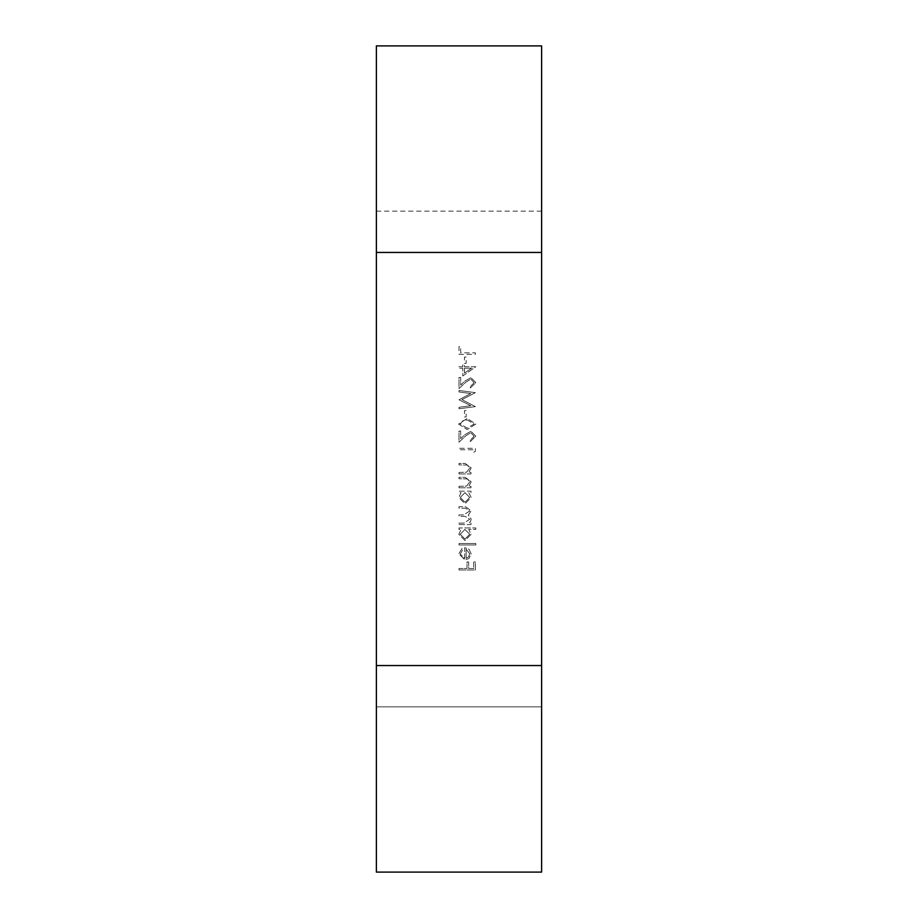 <?xml version="1.0" encoding="UTF-8"?>
<svg xmlns="http://www.w3.org/2000/svg" width="918" height="918" viewBox="0 0 918 918"><rect width="100%" height="100%" fill="white"/><g stroke="black" fill="none" stroke-linecap="round" stroke-linejoin="round"><path stroke-width="0.69" stroke-dasharray="4.59 3.44" d="M376.38 211.14L541.62 211.14L541.62 706.86L541.62 211.14L376.38 211.14L376.38 706.86L376.38 211.14M460.262 554.047L462.787 549.641L462.098 548.333L458.793 553.864L464.956 559.888L468.96 558.511L471.186 553.829L468.834 549.01L464.68 547.702L464.68 558.419L460.262 554.047L462.787 549.641L462.098 548.333L458.793 553.864L464.956 559.888L468.96 558.511L471.186 553.829L468.834 549.01L464.68 547.702L464.68 558.419L460.262 554.047M475.811 529.411L475.811 527.942L459 527.942L459 529.411L461.077 529.411L458.793 534.31L465.024 540.553L471.186 534.265L468.662 529.411L475.811 529.411L475.811 527.942L459 527.942L459 529.411L461.077 529.411L458.793 534.31L465.024 540.553L471.186 534.265L468.662 529.411L475.811 529.411M470.98 492.633L470.98 491.164L459 491.164L459 492.633L461.077 492.633L458.793 497.522L465.024 503.775L471.186 497.476L468.765 492.633L470.98 492.633L470.98 491.164L459 491.164L459 492.633L461.077 492.633L458.793 497.522L465.024 503.775L471.186 497.476L468.765 492.633L470.98 492.633M459 473.929L470.98 473.929L470.98 472.449L468.823 472.449L471.186 467.893L465.116 463.418L459 463.418L459 464.887L467.365 465.059L469.718 468.146L466.551 472.231L459 472.449L459 473.929L470.98 473.929L470.98 472.449L468.823 472.449L471.186 467.893L465.116 463.418L459 463.418L459 464.887L467.365 465.059L469.718 468.146L466.551 472.231L459 472.449L459 473.929M474.136 436.279L470.349 440.078L470.349 441.558L475.811 436.211L470.945 431.253L465.059 434.57L460.687 438.678L460.687 431.047L459 431.047L459 442.189L465.782 435.832L470.808 432.722L474.136 436.279L470.349 440.078L470.349 441.558L475.811 436.211L470.945 431.253L465.059 434.57L460.687 438.678L460.687 431.047L459 431.047L459 442.189L465.782 435.832L470.808 432.722L474.136 436.279M464.462 416.967L466.149 416.967L466.149 410.656L464.462 410.656L464.462 416.967L466.149 416.967L466.149 410.656L464.462 410.656L464.462 416.967M474.136 382.68L470.349 386.489L470.349 387.958L475.811 382.611L470.945 377.654L465.059 380.97L460.687 385.078L460.687 377.447L459 377.447L459 388.589L465.782 382.232L470.808 379.123L474.136 382.68L470.349 386.489L470.349 387.958L475.811 382.611L470.945 377.654L465.059 380.97L460.687 385.078L460.687 377.447L459 377.447L459 388.589L465.782 382.232L470.808 379.123L474.136 382.68M464.462 363.367L466.149 363.367L466.149 357.056L464.462 357.056L464.462 363.367L466.149 363.367L466.149 357.056L464.462 357.056L464.462 363.367M376.38 872.1L376.38 45.9L541.62 45.9L541.62 872.1L376.38 872.1M459 354.325L475.398 354.325L475.398 352.856L460.687 352.856L460.687 346.545L459 346.545L459 354.325L475.398 354.325L475.398 352.856L460.687 352.856L460.687 346.545L459 346.545L459 354.325M462.787 375.978L475.811 366.73L464.462 366.73L464.462 364.836L462.787 364.836L462.787 366.73L459 366.73L459 368.198L462.787 368.198L462.787 375.978L475.811 366.73L464.462 366.73L464.462 364.836L462.787 364.836L462.787 366.73L459 366.73L459 368.198L462.787 368.198L462.787 375.978M459 407.282L459 408.762L475.398 406.605L461.938 399.617L475.398 392.652L459 390.483L459 391.952L470.796 393.524L459 399.778L470.819 405.722L459 407.282L459 408.762L475.398 406.605L461.938 399.617L475.398 392.652L459 390.483L459 391.952L470.796 393.524L459 399.778L470.819 405.722L459 407.282M458.575 424.093L467.193 429.578L475.811 424.093L467.193 418.436L458.575 424.093L467.193 429.578L475.811 424.093L467.193 418.436L458.575 424.093M473.711 452.276L475.398 451.312L475.398 448.282L459 448.282L459 449.751L473.711 449.751L473.711 452.276L475.398 451.312L475.398 448.282L459 448.282L459 449.751L473.711 449.751L473.711 452.276M459 487.791L470.98 487.791L470.98 486.322L468.823 486.322L471.186 481.766L465.116 477.291L459 477.291L459 478.76L467.365 478.932L469.718 482.019L466.551 486.104L459 486.322L459 487.791L470.98 487.791L470.98 486.322L468.823 486.322L471.186 481.766L465.116 477.291L459 477.291L459 478.76L467.365 478.932L469.718 482.019L466.551 486.104L459 486.322L459 487.791M459 524.58L470.98 524.58L470.98 523.111L468.903 523.111L470.578 521.447L471.186 518.98L468.295 515.159L471.186 510.764L465.495 506.713L459 506.713L459 508.182L465.495 508.182L469.718 511.028L463.659 514.906L459 514.906L459 516.386L465.093 516.386L469.718 519.232L464.038 523.111L459 523.111L459 524.58L470.98 524.58L470.98 523.111L468.903 523.111L470.578 521.447L471.186 518.98L468.295 515.159L471.186 510.764L465.495 506.713L459 506.713L459 508.182L465.495 508.182L469.718 511.028L463.659 514.906L459 514.906L459 516.386L465.093 516.386L469.718 519.232L464.038 523.111L459 523.111L459 524.58M459 544.971L475.811 544.971L475.811 543.502L459 543.502L459 544.971L475.811 544.971L475.811 543.502L459 543.502L459 544.971M459 569.986L475.398 569.986L475.398 561.988L473.711 561.988L473.711 568.506L468.673 568.506L468.673 561.988L466.987 561.988L466.987 568.506L459 568.506L459 569.986L475.398 569.986L475.398 561.988L473.711 561.988L473.711 568.506L468.673 568.506L468.673 561.988L466.987 561.988L466.987 568.506L459 568.506L459 569.986M464.462 373.087L464.462 368.198L471.588 368.198L464.462 373.087L464.462 368.198L471.588 368.198L464.462 373.087M467.193 419.905L474.136 424.047L467.193 428.098L460.262 424.047L463.074 420.524L467.193 419.905L474.136 424.047L467.193 428.098L460.262 424.047L463.074 420.524L467.193 419.905M460.262 497.476L464.967 492.633L469.718 497.453L465.001 502.295L460.262 497.476L464.967 492.633L469.718 497.453L465.001 502.295L460.262 497.476M460.262 534.253L464.967 529.411L469.718 534.242L465.001 539.084L460.262 534.253L464.967 529.411L469.718 534.242L465.001 539.084L460.262 534.253M466.149 558.27L466.149 549.171L469.718 553.749L468.593 556.836L466.149 558.27L466.149 549.171L469.718 553.749L468.593 556.836L466.149 558.27M376.38 706.86L541.62 706.86L376.38 706.86"/><path stroke-width="1.38" d="M541.62 252.45L376.38 252.45L376.38 45.9L541.62 45.9L541.62 872.1L376.38 872.1L376.38 665.55L541.62 665.55M376.38 252.45L376.38 665.55"/></g></svg>
